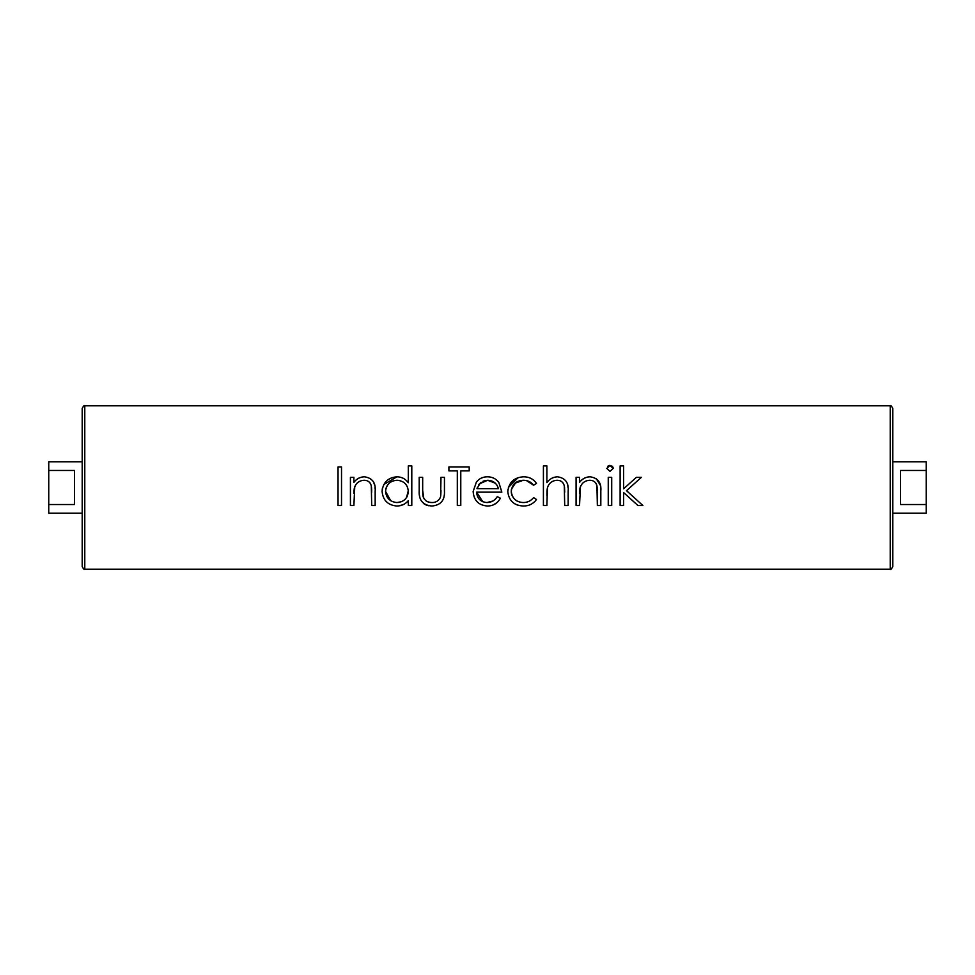 <?xml version="1.0" encoding="UTF-8"?>
<svg xmlns="http://www.w3.org/2000/svg" width="975" height="975" viewBox="0 0 975 975"><rect width="100%" height="100%" fill="white"/><g stroke="black" fill="none" stroke-linecap="round" stroke-linejoin="round"><path stroke-width="1.46" d="M481.114 482.308L479.383 483.893L487.597 480.273L483.149 481.138M387.952 484.551L387.026 485.94M394.046 480.626L396.959 480.273L394.046 480.626M82.205 566.633L82.205 408.367C83.606 405.795 84.459 404.942 84.776 405.795L84.776 569.205C84.459 570.058 83.606 569.205 82.205 566.633M892.795 487.5L892.795 566.633C891.394 569.205 890.541 570.058 890.224 569.205L890.224 405.795C890.541 404.942 891.394 405.795 892.795 408.367L892.795 487.5L892.795 408.367M892.795 461.772L926.25 461.772L926.25 470.474L900.522 470.474L900.522 504.526L926.25 504.526L926.25 513.228L892.795 513.228M82.205 513.228L48.75 513.228L48.75 504.526L74.478 504.526L74.478 470.474L48.75 470.474L48.75 461.772L82.205 461.772M375.022 487.5L375.119 488.975M496.507 503.027L493.265 504.928M494.861 499.639L496.385 497.884M523.368 502.539L524.806 502.478M529.084 501.284L530.351 500.565M547.743 486.744L547.231 488.682M600.673 487.5L600.783 488.975M597.2 487.5L597.346 490.852M564.549 487.5L564.696 492.241L564.549 487.5M515.044 483.173L523.319 480.273C516.141 480.626 512.119 484.319 511.253 491.327C512.107 498.42 516.128 502.162 523.343 502.539C527.548 502.515 530.961 500.87 533.593 497.591C530.961 500.857 527.548 502.515 523.343 502.539C516.165 502.186 512.131 498.457 511.253 491.327L511.424 489.389M514.824 503.831L517.457 505.062M507.938 489.535L507.792 491.644C508.84 482.308 514.105 477.36 523.575 476.812C529.096 476.775 533.398 478.981 536.494 483.417L533.593 485.221C530.985 481.906 527.56 480.248 523.319 480.273L526.22 480.553M482.783 501.759L476.617 492.156C477.141 498.518 480.565 501.991 486.903 502.539C491.461 502.466 494.922 500.492 497.287 496.604L500.37 498.225C497.555 503.368 493.216 505.964 487.342 506.013C478.542 505.269 473.813 500.419 473.143 491.485L476.397 482.064C479.225 478.554 482.893 476.799 487.427 476.812C492.119 476.812 495.897 478.664 498.786 482.357L497.713 481.102M492.948 501.016L486.903 502.539C480.565 501.991 477.141 498.518 476.617 492.156L501.857 492.156L498.786 482.357M493.24 504.94L496.909 502.686M419.457 495.263L419.933 497.835M423.772 503.661L426.233 505.05M426.331 505.087L428.842 505.769M398.543 505.928L403.248 504.66M403.869 504.343L404.796 503.807M382.578 487.5L382.212 489.389M371.536 487.5L371.694 490.852M363.017 476.897L361.518 477.153M361.493 477.165L359.08 477.994M358.556 478.262L356.009 480.041M374.753 485.428L373.34 481.479M392.121 477.543L387.965 479.749M485.184 476.958L484.283 477.104M483.893 477.189L481.26 478.103M479.858 478.883L478.64 479.761M478.579 479.81L477.543 480.76M497.408 480.785L495.227 479.005M518.066 477.653L508.377 487.5M526.524 480.614L533.593 485.221M553.605 477.47L554.507 477.202M552.971 477.713L551.545 478.408L552.959 477.713M588.681 476.897L587.182 477.153M587.145 477.165L584.744 477.994M584.22 478.262L581.673 480.041M600.417 485.428L596.212 478.567M567.755 485.428L568.011 487.5M510.583 483.027L515.58 478.713M383.784 484.538L396.91 476.812C401.7 476.885 405.503 478.871 408.318 482.759L408.318 465.928L411.791 465.928L411.791 505.513L408.318 505.513L408.318 500.638C405.32 504.209 401.481 506.001 396.801 506.013C387.831 505.184 382.931 500.297 382.09 491.327C383.017 482.43 387.952 477.592 396.91 476.812M609.351 465.477L607.73 466.282M613.129 467.805L612.702 466.818M612.458 466.513L611.739 465.916M606.767 468.414L609.96 471.364L606.767 468.414L609.96 465.428L613.202 468.414L609.96 471.364M439.847 498.481L439.079 499.566M430.389 502.454L427.854 501.82M366.49 480.565L362.408 480.395M559.479 480.565L555.409 480.395M369.744 482.552L370.354 483.405M592.154 480.565L588.071 480.395M559.942 480.699L560.942 481.126L559.942 480.699M562.551 482.357L563.331 483.405L562.538 482.357M563.623 483.953L564.293 485.83L563.623 483.953M595.396 482.552L596.018 483.405M422.906 495.324L422.675 490.388L423.759 498.262M424.113 498.859L423.223 496.982C424.82 500.736 427.708 502.588 431.876 502.539C435.898 502.6 438.738 500.833 440.408 497.262C438.774 500.821 435.923 502.576 431.876 502.539L429.183 502.247M440.761 495.544L440.98 490.388L440.749 495.58M48.75 470.474L48.75 504.526M926.25 504.526L926.25 470.474M338.045 466.915L341.518 466.915L341.518 505.513L338.045 505.513L338.045 466.915M354.742 486.744L353.888 505.513L350.427 505.513L350.427 477.311L353.888 477.311L353.888 482.393C356.558 478.762 360.128 476.897 364.613 476.812C372.377 478.067 375.899 482.832 375.168 491.107L375.168 505.513L371.707 505.513L371.292 485.83C370.305 482.125 367.88 480.273 364.016 480.273C359.153 480.614 355.96 483.1 354.425 487.744L354.23 488.682M370.281 483.295L369.683 482.479M354.108 489.621L353.974 491.522M353.962 491.68L353.901 493.423M371.707 492.241L371.292 485.83M408.269 492.533L408.318 491.449C407.696 484.551 403.906 480.821 396.959 480.273C390.085 480.846 386.295 484.538 385.552 491.376L385.795 493.594M408.293 490.742L406.453 497.737L408.269 492.594M407.66 487.5L407.416 486.891M406.575 485.343L405.807 484.307M398.678 480.383L396.959 480.273M385.734 489.401L386.283 487.5M386.466 495.678L387.538 497.603M388.952 499.31L390.658 500.675L385.552 491.376C386.295 498.188 390.085 501.906 396.923 502.539L397.593 502.515M394.729 502.332L396.923 502.539L394.729 502.332M398.044 502.491L399.141 502.344M401.273 501.735L396.923 502.539C403.869 502.028 407.672 498.335 408.318 491.473M405.027 499.419L405.771 498.627M406.477 497.713L407.501 495.824M422.687 492.034L422.76 493.643M422.76 493.703L422.906 495.361M423.028 496.178L423.223 496.982M425.478 500.394L426.587 501.187M427.148 501.503L429.11 502.222M422.675 490.388L422.675 477.311L419.213 477.311L419.213 490.778C418.641 500.126 422.857 505.208 431.852 506.013C440.737 505.245 444.941 500.26 444.442 491.034L444.442 477.311L440.98 477.311L440.627 496.421M457.312 470.876L448.902 470.876L448.902 466.915L469.194 466.915L469.194 470.876L460.773 470.876L460.773 505.513L457.312 505.513L457.312 470.876M479.225 484.075L478.567 485.014M495.458 483.259L487.597 480.273L480.334 482.918L476.982 488.682L477.372 487.5L476.982 488.682L498.383 488.682L497.64 486.464M497.384 485.916L496.519 484.465M498.042 487.5L498.383 488.682C496.848 483.295 493.253 480.492 487.597 480.273M533.593 497.591L536.494 499.492C533.24 503.917 528.84 506.086 523.295 506.013C514.032 505.513 508.865 500.723 507.792 491.644M511.412 489.401L511.314 492.46M511.314 492.472L511.497 493.643M511.802 494.727L512.204 495.763M512.228 495.836L513.337 497.75M514.69 499.31L516.762 500.857M521.064 502.369L523.343 502.539M523.319 480.273L515.775 482.588L511.461 489.158M564.452 486.659L564.293 485.83C563.282 482.138 560.857 480.285 557.005 480.273C552.155 480.614 548.962 483.1 547.414 487.744L546.89 505.513L543.416 505.513L543.416 465.928L546.89 465.928L546.89 482.637C549.547 478.944 553.13 477.007 557.615 476.812C565.378 478.067 568.9 482.832 568.169 491.107L568.169 505.513L564.696 505.513L564.293 485.83M547.109 489.621L546.963 491.534M546.963 491.644L546.89 495.312M580.405 486.744L579.54 505.513L576.079 505.513L576.079 477.311L579.54 477.311L579.54 482.393C582.209 478.762 585.792 476.897 590.277 476.812C598.041 478.067 601.551 482.832 600.819 491.107L600.819 505.513L597.358 505.513L596.956 485.83C595.969 482.125 593.543 480.273 589.68 480.273C584.817 480.614 581.624 483.1 580.076 487.744L579.893 488.682M595.944 483.295L595.335 482.479M579.772 489.621L579.625 491.522M579.625 491.68L579.564 493.423M597.358 492.241L596.956 485.83M608.254 477.311L611.715 477.311L611.715 505.513L608.254 505.513L608.254 477.311M626.511 490.669L642.891 505.513L637.918 505.513L623.586 492.521L623.586 505.513L620.124 505.513L620.124 465.928L623.586 465.928L623.586 488.816L636.419 477.311L641.404 477.311L626.511 490.669M84.776 569.205L890.224 569.205M84.776 405.795L890.224 405.795"/></g></svg>
